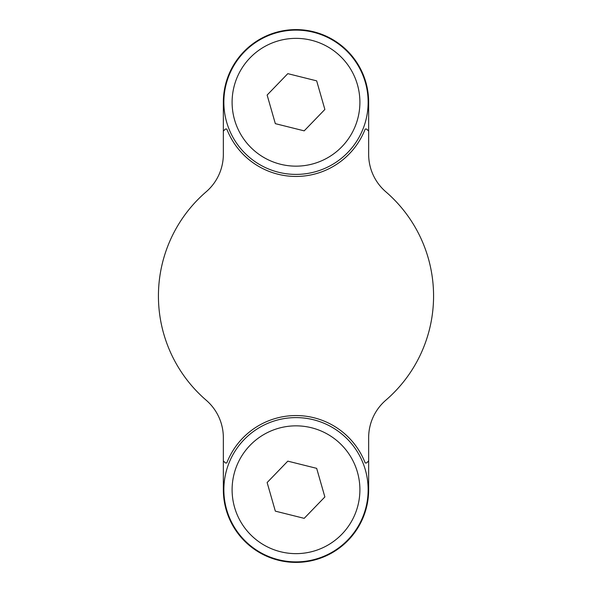 <?xml version="1.0" encoding="UTF-8"?>
<svg xmlns="http://www.w3.org/2000/svg" width="592" height="592" viewBox="0 0 592 592"><rect width="100%" height="100%" fill="white"/><g stroke="black" fill="none" stroke-linecap="round" stroke-linejoin="round"><path stroke-width="0.89" d="M223.347 131.113L225.404 129.049L226.81 129.049A74.2 74.2 0 0 0 365.19 129.049L366.596 129.049L368.653 131.113L368.653 154.32A49.469 49.469 0 0 0 385.821 191.793A137.581 137.581 0 0 1 385.821 400.207A49.469 49.469 0 0 0 368.653 437.68L368.653 489.747A72.653 72.653 0 0 1 296 562.4A72.653 72.653 0 0 1 223.347 489.747L223.347 437.68A49.469 49.469 0 0 0 206.179 400.207A137.581 137.581 0 0 1 206.179 191.793A49.469 49.469 0 0 0 223.347 154.32L223.347 102.253A72.653 72.653 0 0 1 296 29.6A72.653 72.653 0 0 1 368.653 102.253L368.653 131.113M278.536 172.25A72.143 72.143 0 0 1 226.003 84.789A72.143 72.143 0 0 1 313.464 32.264A72.143 72.143 0 0 1 365.997 119.717A72.143 72.143 0 0 1 278.536 172.25A72.143 72.143 0 0 0 365.997 119.717A72.143 72.143 0 0 0 313.464 32.264M278.536 559.736A72.143 72.143 0 0 1 226.003 472.283A72.143 72.143 0 0 1 313.464 419.75A72.143 72.143 0 0 1 365.997 507.211A72.143 72.143 0 0 1 278.536 559.736A72.143 72.143 0 0 0 365.997 507.211A72.143 72.143 0 0 0 313.464 419.75M287.808 461.146L267.133 482.547L275.332 511.14L304.192 518.348L324.867 496.947L316.668 468.346L287.808 461.146M287.808 73.652L267.133 95.053L275.332 123.654L304.192 130.854L324.867 109.453L316.668 80.86L287.808 73.652M368.653 460.887L366.596 462.951L365.19 462.951A74.2 74.2 0 0 0 226.81 462.951L225.404 462.951L223.347 460.887M280.534 164.25A63.892 63.892 0 0 1 234.003 86.787A63.892 63.892 0 0 1 311.466 40.263A63.892 63.892 0 0 1 357.997 117.727A63.892 63.892 0 0 1 280.534 164.25M280.534 551.737A63.892 63.892 0 0 1 234.003 474.273A63.892 63.892 0 0 1 311.466 427.75A63.892 63.892 0 0 1 357.997 505.213A63.892 63.892 0 0 1 280.534 551.737"/></g></svg>

